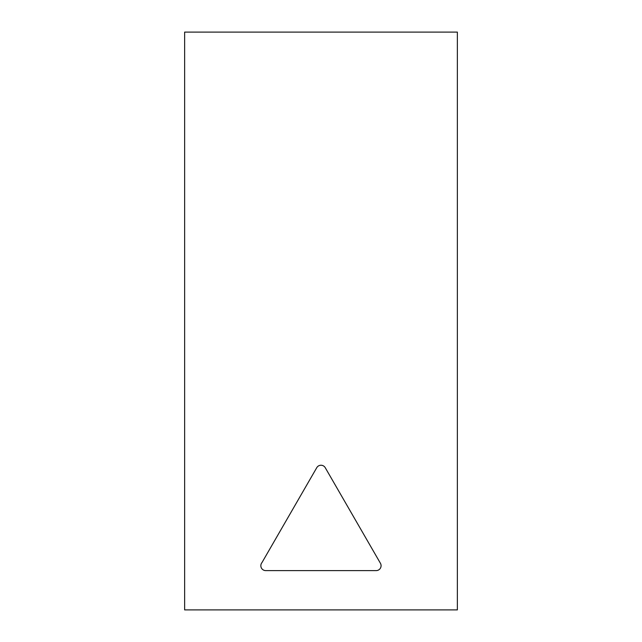 <?xml version="1.0" encoding="UTF-8"?>
<svg xmlns="http://www.w3.org/2000/svg" width="642" height="642" viewBox="0 0 642 642"><rect width="100%" height="100%" fill="white"/><g stroke="black" fill="none" stroke-linecap="round" stroke-linejoin="round"><path stroke-width="0.96" d="M376.268 570.61L265.82 570.61A4.895 4.895 0 0 1 261.968 562.593L316.739 467.721A4.895 4.895 0 0 1 325.221 467.657L380.417 563.259A4.895 4.895 0 0 1 376.268 570.61M457.361 609.9L184.639 609.9L184.639 32.1L457.361 32.1L457.361 609.9"/></g></svg>
